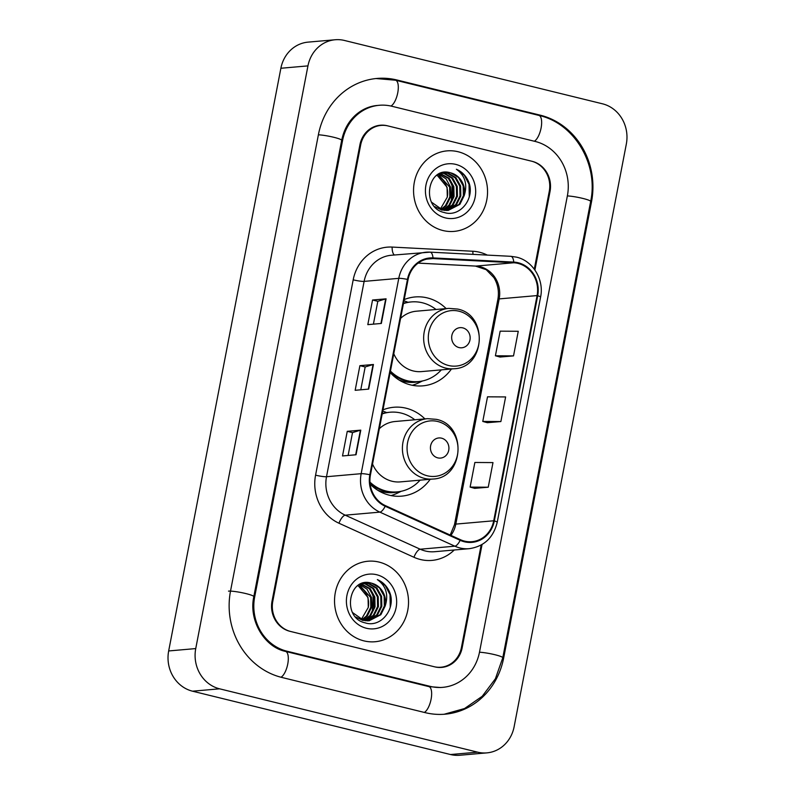 <?xml version="1.0" encoding="UTF-8"?>
<svg xmlns="http://www.w3.org/2000/svg" width="795" height="795" viewBox="0 0 795 795"><rect width="100%" height="100%" fill="white"/><g stroke="black" fill="none" stroke-linecap="round" stroke-linejoin="round"><path stroke-width="1.19" d="M424.908 418.895A44.619 40.823 85 0 0 406.086 408.203A44.619 40.823 85 0 0 393.813 407.259A44.619 40.823 85 0 0 382.961 409.872M370.162 484.165A44.619 40.823 85 0 0 389.331 495.196A44.619 40.823 85 0 0 401.604 496.15A44.619 40.823 85 0 0 430.204 479.276M446.154 308.599A44.619 40.823 85 0 0 427.322 297.906A44.619 40.823 85 0 0 415.06 296.952A44.619 40.823 85 0 0 404.208 299.576M390.156 372.537A44.619 40.823 85 0 0 410.578 384.899A44.619 40.823 85 0 0 422.841 385.853A44.619 40.823 85 0 0 451.441 368.979M407.915 302.299A44.619 40.823 85 0 0 403.969 300.818M386.668 412.595A44.619 40.823 85 0 0 382.723 411.114M534.29 269.167L549.275 191.317A25.251 23.105 85 0 0 531.388 161.137L388.04 125.948A25.251 23.105 85 0 0 381.093 125.401A25.251 23.105 85 0 0 360.662 145.008L272.794 601.318A25.251 23.105 85 0 0 290.692 631.488L434.03 666.687A25.251 23.105 85 0 0 440.977 667.224A25.251 23.105 85 0 0 461.408 647.617L481.164 545.022M286.896 651.184L430.244 686.383A45.464 41.598 85 0 0 442.745 687.347A45.464 41.598 85 0 0 479.514 652.069L567.392 195.759A45.464 41.598 85 0 0 535.184 141.44L391.836 106.252A45.464 41.598 85 0 0 379.334 105.278A45.464 41.598 85 0 0 342.556 140.566L254.688 596.866A45.464 41.598 85 0 0 286.896 651.184L285.226 651.334M477.626 752.159A33.678 30.806 85 0 0 486.888 752.875A33.678 30.806 85 0 0 514.127 726.739L626.331 144.044A33.678 30.806 85 0 0 602.481 103.807L344.454 40.465A33.678 30.806 85 0 0 335.192 39.75A33.678 30.806 85 0 0 307.953 65.886L195.739 648.581A33.678 30.806 85 0 0 219.599 688.818L477.626 752.159L450.546 754.534A33.678 30.806 85 0 0 459.808 755.25L486.888 752.875M335.192 39.75L308.112 42.125A33.678 30.806 85 0 0 280.873 68.261L168.669 650.956A33.678 30.806 85 0 0 192.519 691.193L450.546 754.534M425.186 712.638A72.405 66.243 85 0 0 445.091 714.188A72.405 66.243 85 0 0 503.662 657.992L591.53 201.682A72.405 66.243 85 0 0 540.242 115.176L396.894 79.987A72.405 66.243 85 0 0 376.979 78.447A72.405 66.243 85 0 0 318.417 134.633L230.54 590.943A72.405 66.243 85 0 0 281.837 677.449L425.186 712.638M458.129 151.746A40.406 36.977 85 0 0 447.019 150.881A40.406 36.977 85 0 0 413.609 188.276A40.406 36.977 85 0 0 442.964 230.53A40.406 36.977 85 0 0 454.074 231.395A40.406 36.977 85 0 0 487.494 194.01A40.406 36.977 85 0 0 458.129 151.746A40.406 36.977 85 0 0 447.019 150.881A40.406 36.977 85 0 0 413.609 188.276A40.406 36.977 85 0 0 442.964 230.53A40.406 36.977 85 0 0 454.074 231.395A40.406 36.977 85 0 0 487.494 194.01A40.406 36.977 85 0 0 458.129 151.746M379.116 562.095A40.406 36.977 85 0 0 368.005 561.23A40.406 36.977 85 0 0 334.586 598.625A40.406 36.977 85 0 0 363.941 640.879A40.406 36.977 85 0 0 375.051 641.744A40.406 36.977 85 0 0 408.471 604.349A40.406 36.977 85 0 0 379.116 562.095A40.406 36.977 85 0 0 368.005 561.23A40.406 36.977 85 0 0 334.586 598.625A40.406 36.977 85 0 0 363.941 640.879A40.406 36.977 85 0 0 375.051 641.744A40.406 36.977 85 0 0 408.471 604.349A40.406 36.977 85 0 0 379.116 562.095M517.992 263.393A26.941 24.645 -95 0 1 537.082 295.581L493.715 520.785A26.941 24.645 -95 0 1 471.922 541.693A26.941 24.645 -95 0 1 460.404 539.686L385.416 505.64A26.941 24.645 -95 0 1 370.45 474.883L408.064 279.552A26.941 24.645 -95 0 1 429.857 258.633A26.941 24.645 -95 0 1 432.987 258.584L513.729 262.767A26.941 24.645 -95 0 1 517.992 263.393M518.121 262.738A27.616 25.261 85 0 0 513.749 262.092L433.007 257.908A27.616 25.261 85 0 0 407.457 279.403L369.844 474.734A27.616 25.261 85 0 0 385.187 506.256L460.166 540.312A27.616 25.261 85 0 0 494.321 520.924L537.688 295.73A27.616 25.261 85 0 0 518.121 262.738M474.704 488.349L488.239 487.216L492.979 462.591L474.863 462.471L470.123 487.097L474.834 488.388M499.995 357.044L513.52 355.902L518.26 331.276L500.154 331.167L495.414 355.782L500.115 357.074M487.345 422.692L500.88 421.559L505.62 396.934L487.514 396.824L482.774 421.439L487.474 422.731M534.916 270.032L550.031 191.496A25.251 23.105 85 0 0 532.143 161.325L387.284 125.759A25.251 23.105 85 0 0 380.338 125.222A25.251 23.105 85 0 0 359.906 144.819L272.039 601.129A25.251 23.105 85 0 0 289.937 631.309L434.786 666.866A25.251 23.105 85 0 0 441.732 667.403A25.251 23.105 85 0 0 462.163 647.806L482.058 544.505M381.342 323.456L367.807 324.638L372.547 300.013L386.082 298.831L381.342 323.456M356.051 454.76L342.516 455.952L347.256 431.327L360.791 430.145L356.051 454.76M368.701 389.103L355.156 390.295L359.897 365.67L373.441 364.488L368.701 389.103M359.897 365.67L365.163 366.962L373.064 364.547A6.738 0.805 10.9 0 1 373.441 364.488M347.256 431.327L352.523 432.619M348.121 455.456L352.523 432.599L360.413 430.204A6.738 0.805 10.9 0 1 360.791 430.145M372.547 300.013L377.814 301.305L385.704 298.89A6.738 0.805 10.9 0 1 386.082 298.831M500.88 421.559L482.774 421.439M513.52 355.902L495.414 355.782M488.239 487.216L470.123 487.097M360.771 389.798L365.173 366.942M373.411 324.141L377.814 301.285M440.122 173.429L449.195 178.299L453.846 186.656L454.064 196.514L449.712 205.249L442.994 210.119M439.744 173.588L448.35 178.378L453.001 186.726L453.22 196.584L448.867 205.329L442.567 210.019M441.473 172.932L444.812 173.399L452.584 178.01L457.234 186.358L457.453 196.216L453.1 204.961L444.723 210.407M441.165 173.032L443.968 173.479L451.739 178.08L456.39 186.428L456.608 196.295L452.246 205.03L444.296 210.357M464.22 195.62A19.03 17.41 85 0 0 450.735 172.883C427.611 165.271 420.376 207.644 444.166 212.494C460.454 217.91 475.728 197.438 468.404 181.27C465.791 175.576 461.776 171.571 456.37 169.246C465.075 175.566 467.699 184.361 464.22 195.62L459.868 204.365L448.132 210.456L442.745 210.059L431.695 202.298M441.533 172.912L448.201 173.111L455.962 177.712L460.613 186.06L460.832 195.918L456.479 204.663L446.432 210.516M441.901 210.138L434.766 206.63M442.696 172.734L447.356 173.181L455.118 177.782L459.768 186.129L459.987 195.997L455.634 204.732L446.015 210.506M438.602 174.145L446.035 178.835L450.467 186.944L450.685 196.812L446.323 205.547L441.255 209.642M438.214 174.363L449.622 187.024L449.831 196.882L445.478 205.627L440.818 209.492M450.735 172.883L458.506 177.484L463.157 185.831L463.376 195.699L459.023 204.434L447.714 210.486M455.704 164.376A27.447 25.112 85 0 0 425.951 185.106A27.447 25.112 85 0 0 445.399 217.9A27.447 25.112 85 0 0 475.152 197.18A27.447 25.112 85 0 0 455.704 164.376M437.041 175.109L447.078 187.242L447.297 197.11A19.03 17.41 85 0 0 436.694 175.367M447.297 197.11L440.241 209.274M456.37 169.246L464.31 175.218L469.02 184.321L469.288 196.852M449.523 179.73L452.107 185.801L451.351 201.692M451.58 182.989L452.524 185.762L452.872 197.945M459.023 347.574A10.106 9.242 85 0 0 469.964 339.942A10.106 9.242 85 0 0 462.809 327.878A10.106 9.242 85 0 0 451.858 335.5A10.106 9.242 85 0 0 459.023 347.574M393.773 353.715A30.309 27.726 85 0 0 413.261 370.947A30.309 27.726 85 0 0 421.598 371.593L454.034 368.751C485.487 367.837 488.508 314.76 457.513 309.046L448.748 308.371A30.309 27.726 85 0 0 423.685 336.414A30.309 27.726 85 0 0 445.707 368.105A30.309 27.726 85 0 0 454.034 368.751M390.434 371.086A39.989 36.59 85 0 0 407.378 380.735A39.989 36.59 85 0 0 418.379 381.59A39.989 36.59 85 0 0 441.314 369.864M436.018 309.484A39.989 36.59 85 0 0 422.393 302.776A39.989 36.59 85 0 0 411.403 301.921A39.989 36.59 85 0 0 403.423 303.611M390.206 372.279A39.989 36.59 85 0 0 406.026 380.855A39.989 36.59 85 0 0 417.027 381.709L418.379 381.59M411.403 301.921L410.041 302.04A39.989 36.59 85 0 0 403.492 303.283M448.748 308.371L416.302 311.213A30.309 27.726 85 0 0 400.581 318.388M422.483 380.974L418.458 382.932A43.775 40.058 -95 0 1 412.297 385.277M437.777 457.87A10.106 9.242 85 0 0 448.728 450.248A10.106 9.242 85 0 0 441.573 438.174A10.106 9.242 85 0 0 430.622 445.806A10.106 9.242 85 0 0 437.777 457.87M372.537 464.022A30.309 27.726 85 0 0 392.024 481.243A30.309 27.726 85 0 0 400.352 481.889L432.798 479.047C464.25 478.133 467.271 425.057 436.266 419.343L427.501 418.667A30.309 27.726 85 0 0 402.439 446.71A30.309 27.726 85 0 0 424.46 478.401A30.309 27.726 85 0 0 432.798 479.047M369.973 482.138A39.989 36.59 85 0 0 386.141 491.042A39.989 36.59 85 0 0 397.142 491.896A39.989 36.59 85 0 0 420.068 480.17M414.781 419.78A39.989 36.59 85 0 0 401.157 413.072A39.989 36.59 85 0 0 390.156 412.217A39.989 36.59 85 0 0 382.186 413.917M370.092 483.579A39.989 36.59 85 0 0 384.79 491.161A39.989 36.59 85 0 0 395.781 492.016L397.142 491.896M390.156 412.217L388.805 412.337A39.989 36.59 85 0 0 382.246 413.579M427.501 418.667L395.065 421.509A30.309 27.726 85 0 0 379.344 428.694M401.236 491.28L397.212 493.228A43.775 40.058 -95 0 1 391.051 495.583M361.099 583.769L370.172 588.648L374.833 596.995L375.041 606.863L370.689 615.598L363.971 620.468M360.731 583.928L369.327 588.727L373.978 597.075L374.197 606.933L369.844 615.678L363.544 620.368M362.45 583.282L365.789 583.749L373.561 588.35L378.211 596.707L378.43 606.565L374.077 615.3L365.7 620.756M362.142 583.381L364.945 583.828L372.716 588.429L377.367 596.777L377.585 606.635L373.233 615.38L365.273 620.706M385.197 605.969A19.03 17.41 85 0 0 371.712 583.232C348.598 575.62 341.363 617.993 365.144 622.843C381.441 628.259 396.705 607.787 389.391 591.619C386.767 585.925 382.753 581.91 377.347 579.595C386.062 585.915 388.675 594.71 385.197 605.969L380.845 614.714L369.118 620.806L363.722 620.408L352.672 612.647M362.51 583.262L369.178 583.451L376.939 588.062L381.6 596.409L381.819 606.267L377.456 615.012L367.419 620.865M362.878 620.488L355.753 616.98M363.683 583.073L368.333 583.53L376.095 588.131L380.755 596.479L380.964 606.346L376.611 615.082L366.992 620.855M359.578 584.494L367.012 589.184L371.444 597.293L371.663 607.161L367.31 615.896L362.232 619.991M359.191 584.713L370.599 597.373L370.818 607.231L366.465 615.976L361.795 619.832M371.712 583.232L379.483 587.833L384.134 596.18L384.353 606.048L380 614.783L368.691 620.835M376.681 574.725A27.447 25.112 85 0 0 346.928 595.445A27.447 25.112 85 0 0 366.376 628.249A27.447 25.112 85 0 0 396.129 607.529A27.447 25.112 85 0 0 376.681 574.725M358.018 585.458L368.055 597.592L368.274 607.45A19.03 17.41 85 0 0 357.671 585.706M368.274 607.45L361.218 619.613M377.347 579.595L385.287 585.567L390.007 594.66L390.266 607.201M370.5 590.079L373.084 596.151L372.328 612.041M372.567 593.338L373.501 596.111L373.849 608.294M375.975 78.536L395.542 80.216L538.891 115.404C574.328 123.185 598.715 164.287 590.655 201.443L502.788 657.753A13.465 1.62 -169.1 0 0 494.271 654.563A13.465 1.62 -169.1 0 0 479.484 652.228M424.331 712.429A13.465 5.187 -76.2 0 0 431.188 698.696A13.465 5.187 -76.2 0 0 428.893 686.612L285.544 651.413C264.735 647.209 248.497 620.816 253.814 596.628L341.681 140.327C343.847 129.823 348.578 121.317 355.872 114.818C362.242 109.293 369.387 106.172 377.297 105.457M280.993 677.241A13.465 5.187 -76.2 0 0 287.85 663.497A13.465 5.187 -76.2 0 0 285.544 651.413M228.513 591.122A13.465 1.62 10.9 0 1 243.499 593.03A13.465 1.62 10.9 0 1 253.814 596.628M318.388 134.802A13.465 1.62 10.9 0 1 333.175 137.138A13.465 1.62 10.9 0 1 341.681 140.327M395.542 80.216A13.465 5.187 103.8 0 1 397.838 92.319A13.465 5.187 103.8 0 1 390.971 106.043M538.891 115.404A13.465 5.187 103.8 0 1 541.186 127.488A13.465 5.187 103.8 0 1 534.329 141.232M590.655 201.443A13.465 1.62 -169.1 0 0 582.139 198.253A13.465 1.62 -169.1 0 0 567.352 195.918M192.519 691.193L219.599 688.818M168.669 650.956L195.739 648.581M280.873 68.261L307.953 65.886M502.718 658.071L503.662 657.992M395.214 80.136L396.894 79.987M538.563 115.325L540.242 115.176M590.596 201.771L591.53 201.682M428.565 686.522L430.244 686.383M253.754 596.956L254.688 596.866M341.621 140.645L342.556 140.566M537.082 295.581L499.18 298.9A26.941 24.645 85 0 0 480.091 266.713A26.941 24.645 85 0 0 475.827 266.087L418.17 263.095M454.243 550.001A42.095 38.518 -95 0 1 420.386 559.501A42.095 38.518 -95 0 1 413.957 557.275L338.968 523.229A42.095 38.518 -95 0 1 315.575 475.162L353.189 279.83A42.095 38.518 -95 0 1 392.144 247.076L472.886 251.25A42.095 38.518 -95 0 1 487.305 255.106M460.166 540.312A8.417 3.021 114.4 0 1 454.859 546.185L420.207 549.216A33.678 30.806 85 0 0 425.345 551.005A33.678 30.806 85 0 0 434.607 551.72L469.259 548.679A33.678 30.806 -95 0 1 454.859 546.185L379.871 512.129A33.678 30.806 -95 0 1 361.159 473.681L398.772 278.349A8.417 1.014 10.9 0 1 407.457 279.403M510.678 256.328A8.417 3.369 93 0 1 510.867 256.318A8.417 3.369 93 0 1 513.749 262.092M369.844 474.734A8.417 1.014 -169.1 0 0 361.159 473.681L326.507 476.722A33.678 30.806 85 0 0 345.219 515.17L420.207 549.216A8.417 3.021 -65.6 0 0 413.957 557.275M385.187 506.256A8.417 3.021 114.4 0 1 379.871 512.129L345.219 515.17A8.417 3.021 -65.6 0 0 338.968 523.229M494.321 520.924A8.417 1.014 10.9 0 1 497.223 522.285L540.59 297.091C544.346 279.79 532.908 260.74 516.442 257.143L510.867 256.318L430.125 252.144L391.359 255.245A33.678 30.806 85 0 0 364.12 281.39L398.772 278.349A33.678 30.806 -95 0 1 426.011 252.214A33.678 30.806 -95 0 1 429.936 252.144A8.417 3.369 93 0 1 430.125 252.144A8.417 3.369 93 0 1 433.007 257.908M540.59 297.091A8.417 1.014 -169.1 0 0 537.688 295.73M353.189 279.83A8.417 1.014 10.9 0 0 364.12 281.39L326.507 476.722A8.417 1.014 10.9 0 1 315.575 475.162M392.144 247.076A8.417 3.369 -87 0 0 394.429 254.976M472.886 251.25A8.417 3.369 -87 0 0 473.035 254.36M450.894 535.373A26.941 24.645 85 0 0 455.813 524.104L499.18 298.9A15.155 1.819 10.9 0 0 497.879 299.367C499.24 291.507 497.918 284.262 493.904 277.644L486.192 269.674L475.48 266.087A15.155 6.062 -87 0 0 475.827 266.087L513.729 262.767M493.715 520.785L455.813 524.104A15.155 1.819 10.9 0 0 454.511 524.571L497.879 299.367M432.987 258.584L426.756 259.13M368.323 389.143L373.064 364.547M380.964 323.486L385.704 298.89M355.683 454.79L360.413 430.204M448.559 365.491A27.845 25.47 85 0 0 478.739 344.474A27.845 25.47 85 0 0 459.013 311.213A27.845 25.47 85 0 0 428.833 332.221A27.845 25.47 85 0 0 448.559 365.491M399.06 380.01A40.366 36.928 85 0 0 419.83 381.431M427.312 475.788A27.845 25.47 85 0 0 457.493 454.78A27.845 25.47 85 0 0 437.767 421.509A27.845 25.47 85 0 0 407.597 442.527A27.845 25.47 85 0 0 427.312 475.788M377.824 490.316A40.366 36.928 85 0 0 398.583 491.737M444.087 714.268L464.558 708.534L482.227 696.281L495.384 678.771L502.788 657.753M440.708 687.526L428.893 686.612M469.259 548.679C484.105 546.463 493.427 537.659 497.223 522.285M475.48 266.087L418.14 263.125M450.209 535.065L454.511 524.571"/></g></svg>
